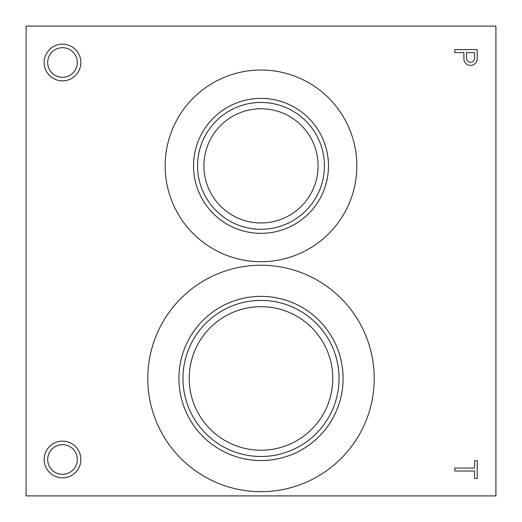 <?xml version="1.0" encoding="UTF-8"?>
<svg xmlns="http://www.w3.org/2000/svg" width="522" height="522" viewBox="0 0 522 522"><rect width="100%" height="100%" fill="white"/><g stroke="black" fill="none" stroke-linecap="round" stroke-linejoin="round"><path stroke-width="0.78" d="M477.206 478.42L477.206 460.665L474.544 460.665L474.544 468.032L454.792 468.032L454.792 471.014L474.544 471.014L474.544 478.42L477.206 478.42M463.901 59.364A6.669 6.669 0 0 0 470.713 65.394A6.669 6.669 0 0 0 477.206 59.019L477.206 49.59L454.792 49.59L454.792 52.572L463.875 52.572L463.901 59.364M62.509 80.864A18.348 18.348 0 0 0 78.404 53.335A18.348 18.348 0 0 0 46.615 53.335A18.348 18.348 0 0 0 62.509 80.864M44.161 459.49A18.348 18.348 0 0 0 71.684 475.385A18.348 18.348 0 0 0 71.684 443.596A18.348 18.348 0 0 0 44.161 459.49M165.161 165.865A95.839 95.839 0 0 0 308.92 248.863A95.839 95.839 0 0 0 308.92 82.867A95.839 95.839 0 0 0 165.161 165.865M147.778 378.45A113.222 113.222 0 0 0 317.611 476.501A113.222 113.222 0 0 0 317.611 280.399A113.222 113.222 0 0 0 147.778 378.45M26.1 495.9L495.9 495.9L495.9 26.1L26.1 26.1L26.1 495.9M466.537 52.572L466.537 58.275A4.019 4.019 0 0 0 470.322 62.281A4.019 4.019 0 0 0 474.544 58.745L474.544 52.572L466.537 52.572M62.509 77.334A14.825 14.825 0 0 0 75.344 55.097A14.825 14.825 0 0 0 49.675 55.097A14.825 14.825 0 0 0 62.509 77.334M47.685 459.49A14.825 14.825 0 0 0 69.922 472.325A14.825 14.825 0 0 0 69.922 446.656A14.825 14.825 0 0 0 47.685 459.49M193.525 165.865A67.475 67.475 0 0 0 294.734 224.303A67.475 67.475 0 0 0 294.734 107.428A67.475 67.475 0 0 0 193.525 165.865M197.584 165.865A63.416 63.416 0 0 0 292.705 220.786A63.416 63.416 0 0 0 292.705 110.945A63.416 63.416 0 0 0 197.584 165.865M203.9 165.865A57.1 57.1 0 0 0 289.547 215.312A57.1 57.1 0 0 0 289.547 116.419A57.1 57.1 0 0 0 203.9 165.865M178.902 378.45A82.098 82.098 0 0 0 302.049 449.546A82.098 82.098 0 0 0 302.049 307.354A82.098 82.098 0 0 0 178.902 378.45M182.961 378.45A78.039 78.039 0 0 0 300.019 446.036A78.039 78.039 0 0 0 300.019 310.864A78.039 78.039 0 0 0 182.961 378.45M189.218 378.45A71.782 71.782 0 0 0 296.887 440.614A71.782 71.782 0 0 0 296.887 316.286A71.782 71.782 0 0 0 189.218 378.45"/></g></svg>
